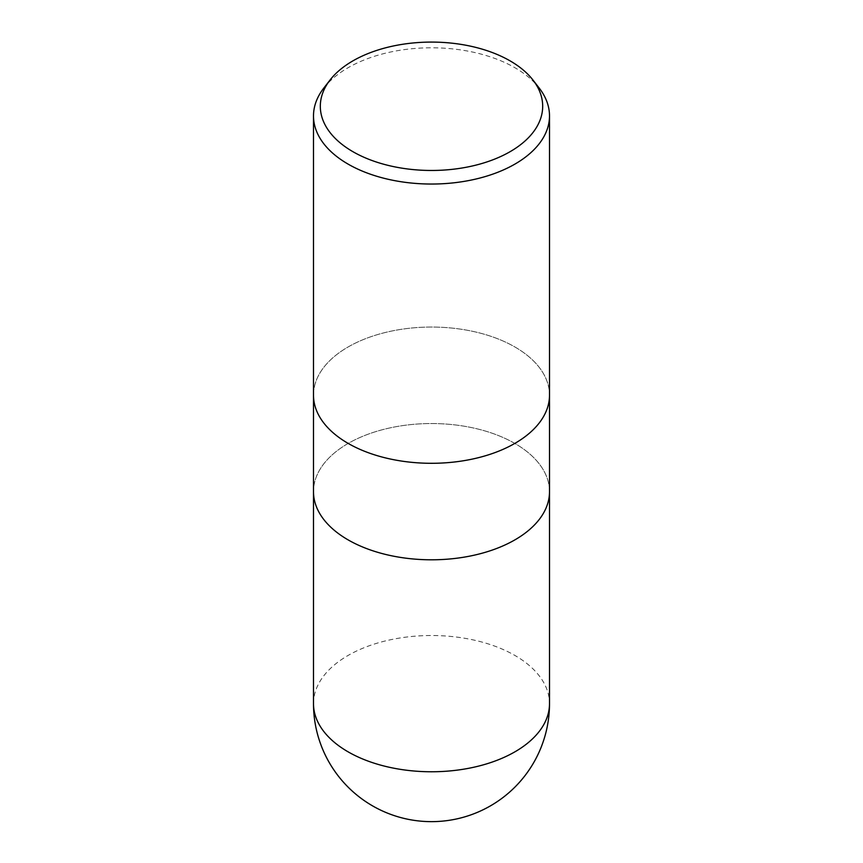 <?xml version="1.0" encoding="UTF-8"?>
<svg xmlns="http://www.w3.org/2000/svg" width="863" height="863" viewBox="0 0 863 863"><rect width="100%" height="100%" fill="white"/><g stroke="black" fill="none" stroke-linecap="round" stroke-linejoin="round"><path stroke-width="0.65" stroke-dasharray="4.32 3.24" d="M313.496 395.168A118.004 68.123 180 0 1 348.059 347.002A118.004 68.123 180 0 1 476.656 332.233A118.004 68.123 180 0 1 549.504 395.168A118.004 68.123 180 0 0 476.656 332.233A118.004 68.123 180 0 0 348.059 347.002A118.004 68.123 180 0 0 313.496 395.168L313.496 395.34M549.504 491.673A118.004 68.123 180 0 0 476.656 428.728A118.004 68.123 180 0 0 348.059 443.496A118.004 68.123 180 0 0 313.496 491.673A118.004 68.123 180 0 1 348.059 443.496A118.004 68.123 180 0 1 476.656 428.728A118.004 68.123 180 0 1 549.504 491.673L549.504 491.845M323.776 88.102A118.004 68.123 180 0 1 348.059 67.746A118.004 68.123 180 0 1 539.224 88.102M313.496 703.636A118.004 68.123 180 0 1 348.059 655.47A118.004 68.123 180 0 1 476.656 640.702A118.004 68.123 180 0 1 549.504 703.636"/><path stroke-width="1.29" d="M313.496 395.168A118.004 68.123 180 0 0 386.344 458.113A118.004 68.123 180 0 0 514.941 443.345A118.004 68.123 180 0 0 549.504 395.168A118.004 68.123 180 0 1 514.941 443.345A118.004 68.123 180 0 1 386.344 458.113A118.004 68.123 180 0 1 313.496 395.168L313.496 115.912A118.004 68.123 180 0 1 323.776 88.102L330 80.076A111.187 64.196 180 0 1 352.881 60.885A111.187 64.196 180 0 1 533 80.076A111.187 64.196 180 0 1 510.119 151.672A111.187 64.196 180 0 1 368.447 159.148A111.187 64.196 180 0 1 330 80.076M313.496 491.673A118.004 68.123 180 0 0 386.344 554.618A118.004 68.123 180 0 0 514.941 539.85A118.004 68.123 180 0 0 549.504 491.673A118.004 68.123 180 0 1 514.941 539.85A118.004 68.123 180 0 1 386.344 554.618A118.004 68.123 180 0 1 313.496 491.673L313.496 395.34M533 80.076L539.224 88.102A118.004 68.123 180 0 1 549.504 115.912A118.004 68.123 180 0 1 514.941 164.089A118.004 68.123 180 0 1 386.344 178.857A118.004 68.123 180 0 1 313.496 115.912M549.504 703.636L549.504 703.636A118.004 68.123 180 0 1 514.941 751.813A118.004 68.123 180 0 1 386.344 766.581A118.004 68.123 180 0 1 313.496 703.636L313.496 703.636A118.004 118.004 0 0 0 490.497 805.837A118.004 118.004 0 0 0 549.504 703.636L549.504 491.845M549.504 395.168L549.504 115.912M549.504 491.673L549.504 395.34M313.496 491.845L313.496 703.636"/></g></svg>
